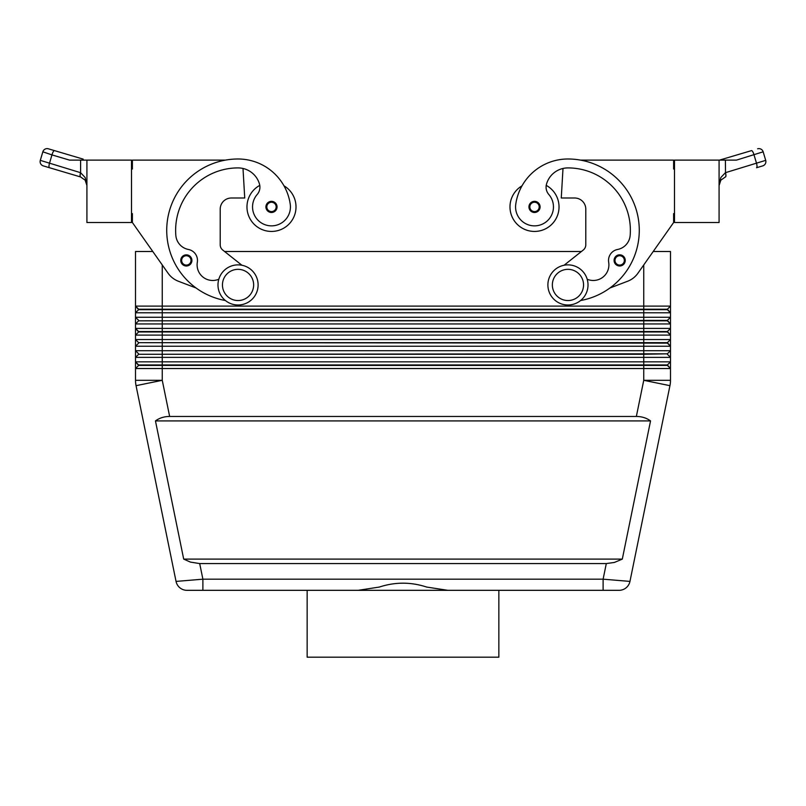<?xml version="1.0" encoding="UTF-8"?>
<svg xmlns="http://www.w3.org/2000/svg" width="806" height="806" viewBox="0 0 806 806"><rect width="100%" height="100%" fill="white"/><g stroke="black" fill="none" stroke-linecap="round" stroke-linejoin="round"><path stroke-width="1.21" d="M181.612 263.381A5.571 5.571 0 0 1 186.327 254.847A5.571 5.571 0 0 1 191.909 260.419A5.571 5.571 0 0 1 181.612 263.381A5.571 5.571 0 0 1 180.756 260.419M259.774 185.38A24.523 24.523 0 0 0 271.481 231.443A24.523 24.523 0 0 0 283.974 185.813M225.418 300.527A71.331 71.331 0 0 1 238.042 158.994A52.722 52.722 0 0 1 290.241 204.23A18.951 18.951 0 0 1 274.181 225.67A18.951 18.951 0 0 1 257.185 194.488A11.143 11.143 0 0 0 259.502 184.151A22.296 22.296 0 0 0 238.042 167.91A62.415 62.415 0 0 0 175.839 235.423A15.606 15.606 0 0 0 188.443 249.477A11.143 11.143 0 0 1 197.319 262.272A15.606 15.606 0 0 0 218.809 279.239M534.519 212.492A5.571 5.571 0 0 1 528.948 206.92A5.571 5.571 0 0 1 539.395 204.22A5.571 5.571 0 0 1 534.519 212.492M606.303 563.575L199.697 563.575L190.428 562.094L183.697 559.112L155.457 420.913C159.447 417.982 164.172 416.49 169.643 416.45L636.357 416.45C641.828 416.49 646.553 417.982 650.543 420.913L622.303 559.112L614.414 562.437L606.303 563.575L603.11 579.182L603.11 590.324L619.038 590.324A11.143 11.143 0 0 0 629.96 581.408L603.11 579.182L202.89 579.182L202.89 590.324L186.962 590.324L603.11 590.324L498.854 590.324L498.854 657.192L307.146 657.192L307.146 590.324L358.136 590.324L379.324 587.06C395.111 581.892 410.889 581.892 426.676 587.06L447.864 590.324L498.854 590.324M199.697 563.575L202.89 579.182L176.04 581.408L136.053 385.671L176.04 581.408A11.143 11.143 0 0 0 179.909 587.816A11.143 11.143 0 0 1 176.04 581.408A11.143 11.143 0 0 0 186.962 590.324A11.143 11.143 0 0 1 179.909 587.816A11.143 11.143 0 0 0 186.962 590.324A11.143 11.143 0 0 1 179.909 587.816M131.499 213.61L132.386 213.61L132.386 222.527L152.787 251.502L135.509 251.502L135.509 306.109L138.632 309.675L667.368 309.675L670.491 312.799L670.491 306.109L667.368 309.232L138.632 309.232L135.509 306.109L135.509 312.799L670.491 312.799L670.491 317.262L135.509 317.262L138.632 320.375L135.509 317.262L135.509 323.941L670.491 323.941L670.491 317.262L667.368 320.375L138.632 320.828L667.368 320.828L670.491 323.941L667.368 320.375M138.632 309.675L135.509 312.799L135.509 317.262M643.742 264.942L643.742 306.109L670.491 306.109L670.491 251.502L653.213 251.502L673.615 222.527L637.899 273.254A22.296 22.296 0 0 1 627.622 281.244L609.93 287.994A71.331 71.331 0 0 0 580.511 160.112L673.615 160.112L673.615 169.028L674.501 169.028M138.632 331.971L135.509 335.095L162.258 335.095L162.258 331.971L643.742 331.971L643.742 328.405L162.258 328.405L162.258 331.971L138.632 331.971L135.509 328.405L138.632 331.528L667.368 331.528L670.491 328.405L643.742 328.405L643.742 306.109L135.509 306.109M667.368 342.671L670.491 346.237L670.491 339.548L667.368 342.671L138.632 342.671L667.368 343.114L670.491 346.237L670.491 350.701L667.368 353.814L138.632 354.267L643.742 354.267L643.742 357.38L670.491 357.38L670.491 350.701L135.509 350.701L135.509 357.38L643.742 357.38L643.742 361.844L135.509 361.844L135.509 368.533L670.491 368.533L670.491 361.844L643.742 361.844L643.742 364.967L138.632 364.967L135.509 361.844L138.632 365.41L667.368 365.41L670.491 368.533L667.368 364.967L643.742 364.967L643.742 380.311L636.357 416.45M138.632 343.114L135.509 346.237L670.491 346.237M667.368 353.814L643.742 354.267L643.742 331.971L667.368 331.971L670.491 335.095L670.491 339.548L162.258 339.548L162.258 335.095L670.491 335.095L670.491 323.941M169.643 416.45L162.258 380.311L162.258 339.548L135.509 339.548L135.509 350.701L138.632 353.814L135.509 350.701M162.258 264.942L162.258 328.405L135.509 328.405L135.509 339.548L138.632 342.671L135.509 339.548M138.632 320.828L135.509 323.941L135.509 328.405M138.632 354.267L135.509 357.38L135.509 361.844M138.632 365.41L135.509 368.533L135.509 380.311A26.749 26.749 0 0 0 136.053 385.671A26.749 26.749 0 0 1 135.509 380.311L162.258 380.311L136.053 385.671M667.368 364.967L670.491 361.844L670.491 357.38L667.368 354.267L670.491 357.38M567.958 264.872A20.059 20.059 0 0 1 588.017 284.941A20.059 20.059 0 0 1 567.958 305A20.059 20.059 0 0 1 547.889 284.941A20.059 20.059 0 0 1 567.958 264.872M567.958 269.335A15.606 15.606 0 0 1 583.554 284.941A15.606 15.606 0 0 1 567.958 300.537A15.606 15.606 0 0 1 552.352 284.941A15.606 15.606 0 0 1 567.958 269.335M238.042 305A20.059 20.059 0 0 0 258.111 284.941A20.059 20.059 0 0 0 238.042 264.872A20.059 20.059 0 0 0 217.983 284.941A20.059 20.059 0 0 0 238.042 305M238.042 300.537A15.606 15.606 0 0 0 253.648 284.941A15.606 15.606 0 0 0 238.042 269.335A15.606 15.606 0 0 0 222.446 284.941A15.606 15.606 0 0 0 238.042 300.537M580.582 300.527A71.331 71.331 0 0 0 567.958 158.994A52.722 52.722 0 0 0 515.759 204.23A18.951 18.951 0 0 0 531.819 225.67A18.951 18.951 0 0 0 548.815 194.488A11.143 11.143 0 0 1 546.498 184.151A22.296 22.296 0 0 1 567.958 167.91A62.415 62.415 0 0 1 630.161 235.423A15.606 15.606 0 0 1 617.557 249.477A11.143 11.143 0 0 0 608.681 262.272A15.606 15.606 0 0 1 587.191 279.239M515.759 204.23A18.951 18.951 0 0 0 531.819 225.67A18.951 18.951 0 0 0 548.815 194.488M546.226 185.38A24.523 24.523 0 0 1 534.519 231.443A24.523 24.523 0 0 1 522.026 185.813A52.722 52.722 0 0 1 567.958 158.994A52.722 52.722 0 0 0 522.026 185.813M559.042 206.92A24.523 24.523 0 0 1 534.519 231.443A24.523 24.523 0 0 1 509.997 206.92A24.523 24.523 0 0 0 534.519 231.443A24.523 24.523 0 0 0 559.042 206.92M619.673 265.99A5.571 5.571 0 0 1 614.091 260.419A5.571 5.571 0 0 1 624.549 257.719A5.571 5.571 0 0 1 619.673 265.99M266.766 209.882A5.571 5.571 0 0 1 271.481 201.349A5.571 5.571 0 0 1 277.052 206.92A5.571 5.571 0 0 1 266.766 209.882M720.856 180.151L719.083 185.491L720.856 180.151L725.4 176.957L720.856 180.151M86.917 185.471L85.144 180.151L80.6 176.957L85.144 180.151L86.917 185.491L85.164 177.532L80.6 172.696L40.3 160.354L42.839 151.81A4.463 4.463 0 0 1 44.985 149.16A4.463 4.463 0 0 0 42.839 151.81L51.967 154.903A4.463 1.249 -73.5 0 1 53.236 151.75A4.463 1.249 -73.5 0 1 54.536 150.631L48.38 148.808A4.463 4.463 0 0 0 44.985 149.16A4.463 4.463 0 0 1 48.38 148.808L83.169 159.125A4.463 1.249 -73.5 0 0 81.96 160.112L86.917 160.112L86.917 222.527L131.499 222.527L131.499 160.112L86.917 160.112M80.499 172.665A4.463 1.249 -73.5 0 0 80.056 175.567A4.463 1.249 -73.5 0 0 80.529 176.937L43.302 165.895A4.463 4.463 0 0 1 40.653 163.749A4.463 4.463 0 0 0 43.302 165.895L80.6 176.957A4.463 1.249 -73 0 1 80.6 172.696L80.6 160.112L85.164 160.112M719.083 160.112L719.083 222.527L674.501 222.527L674.501 160.112L736.483 160.112L763.161 151.81A4.463 4.463 0 0 0 757.62 148.808A4.463 4.463 0 0 1 763.161 151.81L765.7 160.354A4.463 4.463 0 0 1 765.347 163.749A4.463 4.463 0 0 0 765.7 160.354L725.501 172.665A4.463 1.249 73.5 0 1 725.944 175.567A4.463 1.249 73.5 0 1 725.471 176.937L725.4 176.957A4.463 1.249 73 0 0 725.4 172.696L720.836 177.532L719.083 185.491M670.36 383.001A26.749 26.749 0 0 0 670.491 380.311A26.749 26.749 0 0 1 669.947 385.671L629.96 581.408A11.143 11.143 0 0 1 626.091 587.816A11.143 11.143 0 0 0 629.96 581.408A11.143 11.143 0 0 1 619.038 590.324L603.11 590.324M751.464 150.631L722.831 159.125L751.464 150.631A4.463 1.249 73.5 0 1 752.764 151.75A4.463 1.249 73.5 0 1 754.033 154.903L756.572 163.447A4.463 1.249 73.5 0 1 757.015 166.358A4.463 1.249 73.5 0 1 756.542 167.729L762.698 165.895L756.542 167.729M722.831 159.125L719.506 160.112L722.831 159.125A4.463 1.249 73.5 0 1 724.04 160.112M765.347 163.749A4.463 4.463 0 0 1 762.698 165.895A4.463 4.463 0 0 0 765.347 163.749M40.653 163.749A4.463 4.463 0 0 1 40.3 160.354A4.463 4.463 0 0 0 40.653 163.749M42.839 151.81L40.3 160.354M49.458 167.729A4.463 1.249 -73.5 0 1 48.985 166.358A4.463 1.249 -73.5 0 1 49.428 163.447L51.967 154.903L69.517 160.112L80.6 160.112M674.501 213.61L673.615 213.61L673.615 222.527M637.899 273.254A22.296 22.296 0 0 1 627.622 281.244M564.079 265.255L583.252 250.051A6.69 6.69 0 0 0 585.791 244.812L585.791 209.147A11.143 11.143 0 0 0 574.638 198.004L561.268 198.004L563.001 168.464M617.557 249.477A11.143 11.143 0 0 0 608.681 262.272M583.252 250.051A6.69 6.69 0 0 0 585.791 244.812M585.791 209.147A11.143 11.143 0 0 0 574.638 198.004M667.368 331.528L670.491 335.095M669.947 385.671L643.742 380.311L670.491 380.311L670.491 368.533M224.572 251.502L581.428 251.502M667.368 309.232L670.491 312.799M155.457 420.913L650.543 420.913M183.697 559.112L622.303 559.112M241.921 265.255L222.748 250.051A6.69 6.69 0 0 1 220.209 244.812L220.209 209.147A11.143 11.143 0 0 1 231.362 198.004L244.732 198.004L242.999 168.464M132.386 222.527L168.101 273.254A22.296 22.296 0 0 0 178.378 281.244L196.07 287.994M225.489 160.112L132.386 160.112L132.386 169.028L131.499 169.028M220.209 209.147A11.143 11.143 0 0 1 231.362 198.004M222.748 250.051A6.69 6.69 0 0 1 220.209 244.812M625.244 260.419A5.571 5.571 0 0 1 624.388 263.381A5.571 5.571 0 0 0 625.244 260.419M186.327 265.093A4.685 4.685 0 0 1 182.237 258.152A4.685 4.685 0 0 1 191.012 260.419A4.685 4.685 0 0 1 186.327 265.093M534.519 202.235A4.685 4.685 0 0 0 529.834 206.92A4.685 4.685 0 0 0 538.479 209.409A4.685 4.685 0 0 0 534.519 202.235M619.673 255.734A4.685 4.685 0 0 0 614.988 260.419A4.685 4.685 0 0 0 623.632 262.907A4.685 4.685 0 0 0 619.673 255.734M271.481 211.595A4.685 4.685 0 0 1 267.39 204.653A4.685 4.685 0 0 1 276.166 206.92A4.685 4.685 0 0 1 271.481 211.595M725.501 172.665L725.4 160.112M626.091 587.816A11.143 11.143 0 0 1 619.038 590.324"/></g></svg>
